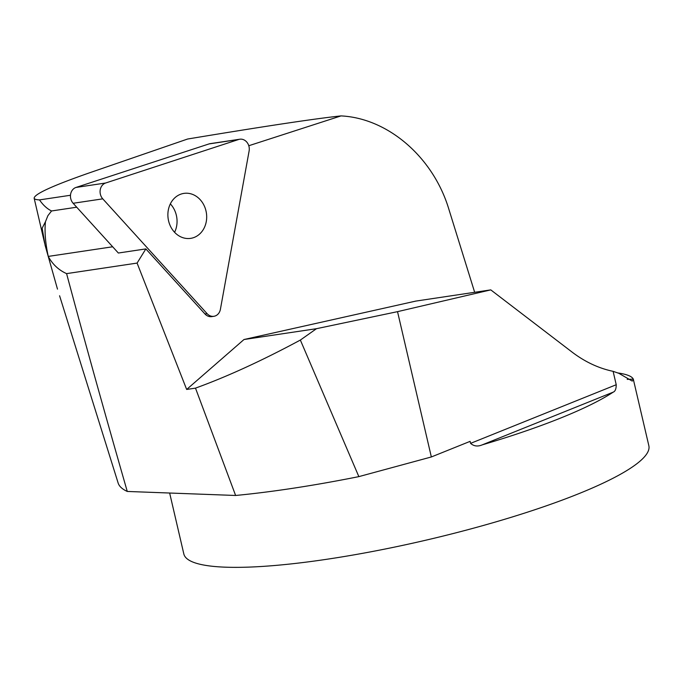 <?xml version="1.0" encoding="UTF-8"?>
<svg xmlns="http://www.w3.org/2000/svg" width="683" height="683" viewBox="0 0 683 683"><rect width="100%" height="100%" fill="white"/><g stroke="black" fill="none" stroke-linecap="round" stroke-linejoin="round"><path stroke-width="1.02" d="M112.669 246.776L48.245 256.415C45.377 242.96 44.455 231.4 45.462 221.727L47.895 215.674L51.558 210.97L76.709 207.205M70.477 195.261L39.503 199.897C43.072 205.096 47.093 208.793 51.558 210.97M248.783 145.735L341.03 115.905C315.315 118.611 264.167 126.321 187.577 139.033L89.541 172.808C52.719 185.648 34.261 194.109 34.15 198.198C34.398 199.197 36.182 199.769 39.503 199.897M169.649 493.024L183.829 553.956A238.726 41.458 -13.1 0 0 249.269 567.095A238.726 41.458 -13.1 0 0 508.058 518.26A238.726 41.458 -13.1 0 0 648.85 445.734L633.295 379.142C632.006 376.299 626.704 374.207 617.398 372.875M59.583 295.765L118.133 483.009A286.655 49.774 -13.1 0 0 127.269 491.453L235.618 495.474L195.492 388.132C226.995 376.717 261.948 360.692 300.358 340.057L316.485 328.685L397.532 311.653L490.778 289.882L572.013 352.044C584.904 361.845 598.598 368.282 613.112 371.339L618.832 373.311L632.219 381.071L633.474 379.671M613.112 371.339L616.228 384.734C616.211 388.951 615.195 391.427 613.189 392.153A238.726 41.458 166.9 0 1 482.232 444.864C477.724 446.759 473.84 446.255 470.578 443.361L470.117 441.355L431.349 456.961L358.857 476.623A286.655 49.774 -13.1 0 1 235.618 495.474M300.358 340.057L358.857 476.623M127.269 491.453C104.038 410.611 83.813 338 66.593 273.627C58.67 270.075 52.557 264.338 48.245 256.415M57.492 289.131L45.104 245.325L42.158 228.173L45.462 221.727M195.492 388.132L186.664 389.455L137.087 263.083L145.855 248.911L204.977 313.975L207.094 313.651A9.477 8.051 81.5 0 0 213.89 316.297A9.477 8.051 81.5 0 0 220.404 309.305L249.116 150.969A9.477 8.051 81.5 0 0 239.801 139.221A9.477 8.051 81.5 0 0 238.674 139.486L105.634 183.01A9.477 8.051 81.5 0 0 102.766 198.847L207.094 313.651M316.485 328.685L243.993 339.519L186.664 389.455M213.89 316.297L211.773 316.613A9.477 8.051 -98.5 0 1 204.977 313.975M490.778 289.882L415.751 301.101L243.993 339.519M341.03 115.905C388.14 118.236 433.278 157.303 448.868 209.246L474.659 292.29M397.532 311.653L431.349 456.961M102.766 198.847L73.141 203.278L118.347 253.026L145.855 248.911M137.087 263.083L66.593 273.627M238.674 139.486L209.049 143.917L76.009 187.441L105.634 183.01M170.349 203.884A22.735 19.32 -98.5 0 1 176.094 214.274A22.735 19.32 -98.5 0 1 174.592 232.297M209.049 143.917A9.477 8.051 -98.5 0 1 210.176 143.652L239.801 139.221M73.141 203.278A9.477 8.051 -98.5 0 1 76.009 187.441M205.72 209.843A22.735 19.32 -98.5 0 1 190.642 238.367A22.735 19.32 -98.5 0 1 168.172 218.739A22.735 19.32 -98.5 0 1 183.923 193.391A22.735 19.32 -98.5 0 1 205.72 209.843M633.295 379.142L627.225 379.364M613.189 392.153L482.232 444.864M470.578 443.361L616.228 384.734M34.15 198.198L44.643 243.302"/></g></svg>
